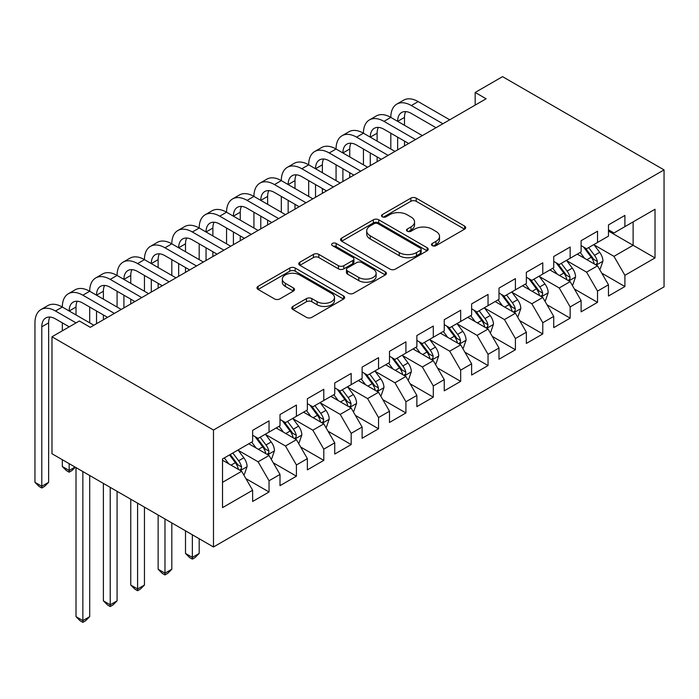 <?xml version="1.0" encoding="UTF-8"?>
<svg xmlns="http://www.w3.org/2000/svg" width="699" height="699" viewBox="0 0 699 699"><rect width="100%" height="100%" fill="white"/><g stroke="black" fill="none" stroke-linecap="round" stroke-linejoin="round"><path stroke-width="1.05" d="M432.27 245.646A2.656 1.538 0 0 0 436.036 245.646L464.582 229.167A3.801 2.193 0 0 0 465.691 227.612A3.801 2.193 0 0 0 464.582 226.065L416.22 198.14A3.801 2.193 0 0 0 410.846 198.14L382.301 214.619A2.656 1.538 0 0 0 381.514 215.711A2.656 1.538 0 0 0 382.301 216.795A2.656 1.538 0 0 0 386.058 216.795L389.754 214.663A12.163 7.016 0 0 1 406.949 214.663L410.977 216.987A12.163 7.016 0 0 1 414.542 221.95A12.163 7.016 0 0 1 410.977 226.913L407.281 229.054A2.656 1.538 0 0 0 406.503 230.137A2.656 1.538 0 0 0 407.281 231.22A2.656 1.538 0 0 0 411.047 231.22L414.743 229.089A12.163 7.016 0 0 1 431.938 229.089L435.966 231.413A12.163 7.016 0 0 1 439.531 236.376A12.163 7.016 0 0 1 435.966 241.347L432.27 243.479A2.656 1.538 0 0 0 431.493 244.563A2.656 1.538 0 0 0 432.27 245.646L432.27 243.479M292.89 306.415A3.801 2.193 0 0 0 291.78 307.971A3.801 2.193 0 0 0 292.89 309.517L306.459 317.355A3.801 2.193 0 0 0 311.833 317.355L343.541 299.05A3.801 2.193 0 0 0 344.651 297.503A3.801 2.193 0 0 0 343.541 295.948L295.17 268.023A3.801 2.193 0 0 0 289.797 268.023L258.097 286.328A3.801 2.193 0 0 0 256.979 287.883A3.801 2.193 0 0 0 258.097 289.43L274.489 298.892A3.801 2.193 0 0 0 279.862 298.892L293.423 291.064A3.801 2.193 0 0 0 294.541 289.508A3.801 2.193 0 0 0 293.423 287.962L285.297 283.27A10.162 5.872 0 0 1 282.326 279.119A10.162 5.872 0 0 1 288.6 273.693A10.162 5.872 0 0 1 299.67 274.969L331.509 293.353A10.162 5.872 0 0 1 334.489 297.503A10.162 5.872 0 0 1 328.215 302.92A10.162 5.872 0 0 1 317.136 301.645L311.833 298.587A3.801 2.193 0 0 0 306.459 298.587L292.89 306.415L292.89 309.517M51.979 336.787L213.483 430.034L213.483 546.985L51.979 453.738L51.979 336.787L79.354 320.99L90.302 327.307L486.12 98.786L475.171 92.46L475.171 105.103M475.171 92.46L502.546 76.654L664.05 169.901L213.483 430.034M390.025 269.115A3.801 2.193 0 0 0 395.398 269.115L427.098 250.81A3.801 2.193 0 0 0 428.216 249.255A3.801 2.193 0 0 0 427.098 247.699L378.736 219.783A3.801 2.193 0 0 0 373.362 219.783L341.654 238.088A3.801 2.193 0 0 0 340.544 239.635A3.801 2.193 0 0 0 341.654 241.19L390.025 269.115M333.449 246.223A2.656 1.538 0 0 1 336.149 246.598L336.149 243.435L385.315 271.824A3.801 2.193 0 0 1 386.433 273.379A3.801 2.193 0 0 1 385.315 274.925L353.615 293.231A3.801 2.193 0 0 1 348.242 293.231L299.88 265.314L299.88 262.204A3.801 2.193 0 0 0 298.761 263.759A3.801 2.193 0 0 0 299.88 265.314M299.88 262.204L313.44 254.375A3.801 2.193 0 0 1 318.814 254.375L338.43 265.699A3.801 2.193 0 0 0 343.803 265.699L352.812 260.5A3.801 2.193 0 0 0 353.921 258.953A3.801 2.193 0 0 0 352.812 257.398L332.383 245.611A2.656 1.538 0 0 1 331.606 244.528A2.656 1.538 0 0 1 333.248 243.103A2.656 1.538 0 0 1 336.149 243.435M213.483 546.985L664.05 286.852L664.05 169.901M608.48 231.063L633.119 245.288L633.119 221.898L655.015 209.254L624.906 226.642L624.906 215.414L608.48 224.903L608.48 236.122L597.531 242.439L597.531 231.22L581.105 240.701L581.105 251.928L570.157 258.246L570.157 247.027L553.73 256.507L553.73 267.726L542.782 274.052L542.782 262.833L526.364 272.313L526.364 283.532L515.408 289.858L515.408 278.63L498.99 288.119L498.99 299.338L488.042 305.655L488.042 294.436L471.615 303.916L471.615 315.144L460.667 321.461L460.667 310.242L444.241 319.723L444.241 330.942L433.293 337.267L433.293 326.049L416.866 335.529L416.866 346.748L405.918 353.074L405.918 341.846L389.492 351.335L389.492 362.554L378.543 368.871L378.543 357.652L362.117 367.132L362.117 378.36L351.169 384.677L351.169 373.458L334.742 382.938L334.742 394.157L323.794 400.483L323.794 389.264L307.368 398.745L307.368 409.964L296.42 416.289L296.42 405.062L280.002 414.551L280.002 425.77L269.045 432.087L269.045 420.868L252.627 430.348L252.627 441.576L222.518 458.955L222.518 507.631L252.627 490.252L241.679 471.283L222.518 460.222M655.015 209.254L655.015 257.931L624.906 275.319L613.958 256.35L594.106 244.895M601.778 273.178L624.906 286.538L624.906 275.319M624.906 286.538L608.48 296.018L608.48 284.799L597.531 291.116L586.583 272.156L566.74 260.692M574.403 288.984L597.531 302.344L597.531 291.116M597.531 302.344L581.105 311.824L581.105 300.605L570.157 306.922L559.209 287.962L539.366 276.498M547.029 304.79L570.157 318.141L570.157 306.922M570.157 318.141L553.73 327.63L553.73 316.402L542.782 322.728L531.834 303.759L511.991 292.304M519.654 320.596L542.782 333.947L542.782 322.728M542.782 333.947L526.364 343.427L526.364 332.208L515.408 338.534L504.46 319.565L484.617 308.11M492.279 336.394L515.408 349.753L515.408 338.534M515.408 349.753L498.99 359.234L498.99 348.015L488.042 354.332L477.085 335.371L457.242 323.908M464.905 352.2L488.042 365.56L488.042 354.332M488.042 365.56L471.615 375.04L471.615 363.821L460.667 370.138L449.71 351.178L429.868 339.714M437.53 368.006L460.667 381.357L460.667 370.138M460.667 381.357L444.241 390.846L444.241 379.618L433.293 385.944L422.345 366.975L402.493 355.52M410.164 383.812L433.293 397.163L433.293 385.944M433.293 397.163L416.866 406.643L416.866 395.424L405.918 401.75L394.97 382.781L375.118 371.326M382.79 399.61L405.918 412.969L405.918 401.75M405.918 412.969L389.492 422.449L389.492 411.23L378.543 417.548L367.595 398.587L347.744 387.124M355.415 415.416L378.543 428.775L378.543 417.548M378.543 428.775L362.117 438.256L362.117 427.037L351.169 433.354L340.221 414.393L320.378 402.93M328.041 431.222L351.169 444.573L351.169 433.354M351.169 444.573L334.742 454.062L334.742 442.834L323.794 449.16L312.846 430.191L293.003 418.736M300.666 447.028L323.794 460.379L323.794 449.16M323.794 460.379L307.368 469.859L307.368 458.64L296.42 464.966L285.472 445.997L265.629 434.542M273.292 462.825L296.42 476.185L296.42 464.966M296.42 476.185L280.002 485.665L280.002 474.446L269.045 480.763L258.097 461.803L238.254 450.339M245.917 478.632L269.045 491.991L269.045 480.763M269.045 491.991L252.627 501.471L252.627 490.252M252.627 435.25L258.097 438.413L269.045 432.087M222.518 482.345L241.679 471.283M280.002 419.444L285.472 422.607L296.42 416.289M258.097 461.803L269.045 455.477L248.792 443.786M280.002 474.446L269.045 455.477M307.368 403.646L312.846 406.801L323.794 400.483M285.472 445.997L296.42 439.68L276.166 427.98M307.368 458.64L296.42 439.68M334.742 387.84L340.221 391.003L351.169 384.677M312.846 430.191L323.794 423.874L303.541 412.174M334.742 442.834L323.794 423.874M362.117 372.034L367.595 375.197L378.543 368.871M340.221 414.393L351.169 408.067L330.915 396.377M362.117 427.037L351.169 408.067M389.492 356.228L394.97 359.391L405.918 353.074M367.595 398.587L378.543 392.261L358.29 380.571M389.492 411.23L378.543 392.261M416.866 340.43L422.345 343.585L433.293 337.267M394.97 382.781L405.918 376.464L385.656 364.764M416.866 395.424L405.918 376.464M444.241 324.624L449.71 327.787L460.667 321.461M422.345 366.975L433.293 360.658L413.03 348.958M444.241 379.618L433.293 360.658M471.615 308.818L477.085 311.981L488.042 305.655M449.71 351.178L460.667 344.852L440.405 333.161M471.615 363.821L460.667 344.852M498.99 293.012L504.46 296.175L515.408 289.858M477.085 335.371L488.042 329.046L467.78 317.355M498.99 348.015L488.042 329.046M526.364 277.215L531.834 280.369L542.782 274.052M504.46 319.565L515.408 313.248L495.154 301.549M526.364 332.208L515.408 313.248M553.73 261.409L559.209 264.572L570.157 258.246M531.834 303.759L542.782 297.442L522.529 285.742M553.73 316.402L542.782 297.442M581.105 245.602L586.583 248.765L597.531 242.439M559.209 287.962L570.157 281.636L549.903 269.945M581.105 300.605L570.157 281.636M608.48 229.796L613.958 232.959L624.906 226.642M586.583 272.156L597.531 265.83L577.278 254.139M608.48 284.799L597.531 265.83M613.958 256.35L633.119 245.288L655.015 257.931M433.336 246.022L435.966 244.501A12.163 7.016 0 0 0 439.531 239.539L439.531 236.376M414.542 221.95L414.542 225.113A12.163 7.016 0 0 1 410.977 230.076L408.347 231.596M464.529 229.193L416.22 201.303A3.801 2.193 0 0 0 410.846 201.303L383.358 217.171M427.054 250.836L378.736 222.937A3.801 2.193 0 0 0 373.362 222.937L341.706 241.216M420.387 250.338A2.656 1.538 0 0 0 421.165 249.255A2.656 1.538 0 0 0 420.387 248.171L377.932 223.663A2.656 1.538 0 0 0 374.166 223.663L370.269 225.908A12.163 7.016 0 0 0 366.713 230.871A12.163 7.016 0 0 0 370.269 235.834L399.295 252.592A12.163 7.016 0 0 0 416.49 252.592L420.387 250.338L420.387 253.501A2.656 1.538 0 0 0 421.165 252.418L421.165 249.255M366.713 230.871L366.713 234.034A12.163 7.016 0 0 0 370.269 238.997L370.269 235.834M420.387 253.501L416.49 255.747A12.163 7.016 0 0 1 399.295 255.747L370.269 238.997M299.923 265.34L313.44 257.538L313.44 254.375M353.921 258.953L353.921 262.108A3.801 2.193 0 0 1 352.812 263.663L343.803 268.862A3.801 2.193 0 0 1 338.43 268.862L318.814 257.538A3.801 2.193 0 0 0 313.44 257.538M336.149 246.598L385.271 274.96M358.788 277.451A10.162 5.872 0 0 0 369.867 278.718A10.162 5.872 0 0 0 376.141 273.3A10.162 5.872 0 0 0 373.161 269.15L361.942 262.675A3.801 2.193 0 0 0 356.569 262.675L347.569 267.874A3.801 2.193 0 0 0 346.459 269.421A3.801 2.193 0 0 0 347.569 270.976L358.788 277.451L358.788 280.614A10.162 5.872 0 0 0 369.867 281.88A10.162 5.872 0 0 0 376.141 276.463L376.141 273.3M346.459 269.421L346.459 272.584A3.801 2.193 0 0 0 347.569 274.13L347.569 270.976M358.788 280.614L347.569 274.13M334.489 297.503L334.489 300.657A10.162 5.872 0 0 1 328.215 306.083A10.162 5.872 0 0 1 317.136 304.808L311.833 301.75A3.801 2.193 0 0 0 306.459 301.75L292.942 309.552M282.326 279.119L282.326 282.274A10.162 5.872 0 0 0 285.297 286.424L285.297 283.27M293.379 291.09L285.297 286.424M343.489 299.076L295.17 271.186A3.801 2.193 0 0 0 289.797 271.186L258.141 289.465M599.559 269.342L600.214 268.958L602.949 261.059A10.258 5.924 -120 0 0 599.681 252.322L593.862 244.563M584.6 258.359L580.179 252.461M578.108 254.619L577.601 253.947M595.6 264.72L597.191 263.287L597.409 261.496A10.258 5.924 -120 0 0 594.473 255.327L588.663 247.56M585.343 248.049L592.525 257.634A5.225 3.014 60 0 1 593.477 259.224L597.409 261.496M583.534 247.009L591.188 257.223A10.258 5.924 60 0 1 594.124 263.392L594.333 263.986M69.218 326.835L55.483 318.901A19.354 11.175 -120 0 0 45.802 317.94A19.354 11.175 -120 0 0 41.791 326.8L41.791 486.268L34.95 482.319L34.95 322.851A29.035 16.767 60 0 1 40.961 309.561L47.803 305.612A29.035 16.767 60 0 1 62.325 307.044A29.035 16.767 60 0 1 68.336 293.755L75.177 289.805A29.035 16.767 60 0 1 89.699 291.247A29.035 16.767 60 0 1 95.711 277.957L102.552 273.999A29.035 16.767 60 0 1 117.074 275.441A29.035 16.767 60 0 1 123.085 262.151L129.927 258.202A29.035 16.767 60 0 1 144.448 259.635A29.035 16.767 60 0 1 150.46 246.345L157.301 242.396A29.035 16.767 60 0 1 171.814 243.829A29.035 16.767 60 0 1 177.834 230.539L184.676 226.59A29.035 16.767 60 0 1 199.189 228.031A29.035 16.767 60 0 1 205.209 214.742L212.05 210.783A29.035 16.767 60 0 1 226.563 212.225A29.035 16.767 60 0 1 232.575 198.935L239.425 194.986A29.035 16.767 60 0 1 253.938 196.419A29.035 16.767 60 0 1 259.949 183.129L266.8 179.18A29.035 16.767 60 0 1 281.313 180.613A29.035 16.767 60 0 1 287.324 167.323L294.165 163.374A29.035 16.767 60 0 1 308.687 164.815A29.035 16.767 60 0 1 314.699 151.526L321.54 147.568A29.035 16.767 60 0 1 336.062 149.009A29.035 16.767 60 0 1 342.073 135.72L348.915 131.77A29.035 16.767 60 0 1 363.436 133.203A29.035 16.767 60 0 1 369.448 119.913L376.289 115.964A29.035 16.767 60 0 1 390.811 117.397A29.035 16.767 60 0 1 396.822 104.107L403.664 100.158A29.035 16.767 60 0 1 418.177 101.6L449.71 119.8M396.822 104.107A29.035 16.767 60 0 1 411.335 105.549L442.869 123.749M436.027 127.707L411.335 113.448A19.354 11.175 -120 0 0 401.663 112.487A19.354 11.175 -120 0 0 397.652 121.355L404.494 117.397L404.494 125.304M405.708 111.595A19.354 11.175 -120 0 0 404.494 117.397M397.652 137.153L397.652 149.866M404.494 141.111L404.494 145.908M390.811 149.009L390.811 133.203M572.184 285.148L572.839 284.764L575.574 276.865A10.258 5.924 -120 0 0 572.306 268.128L566.487 260.369M557.225 274.165L552.804 268.267M550.733 270.426L550.235 269.753M568.226 280.517L569.816 279.093L570.043 277.302A10.258 5.924 -120 0 0 567.099 271.133L561.288 263.366M557.968 263.855L565.15 273.44A5.225 3.014 60 0 1 566.103 275.03L570.043 277.302M556.168 262.807L563.822 273.029A10.258 5.924 60 0 1 566.758 279.198L566.959 279.792M544.809 300.946L545.465 300.57L548.199 292.663A10.258 5.924 -120 0 0 544.932 283.934L539.112 276.166M529.851 289.971L525.43 284.074M523.359 286.223L522.861 285.55M540.851 296.324L542.441 294.891L542.669 293.108A10.258 5.924 -120 0 0 539.733 286.931L533.914 279.172M530.593 279.652L537.776 289.246A5.225 3.014 60 0 1 538.728 290.828L542.669 293.108M528.794 278.613L536.448 288.827A10.258 5.924 60 0 1 539.383 295.004L539.584 295.598M369.448 119.913A29.035 16.767 60 0 1 383.961 121.355L390.811 117.397L422.345 135.606M383.961 121.355L415.494 139.555M408.653 143.505L383.961 129.254A19.354 11.175 -120 0 0 374.288 128.293A19.354 11.175 -120 0 0 370.278 137.153L377.119 133.203L377.119 141.111M378.334 127.401A19.354 11.175 -120 0 0 377.119 133.203M370.278 152.959L370.278 165.663M377.119 156.908L377.119 161.714M363.436 164.815L363.436 149.009M342.073 135.72A29.035 16.767 60 0 1 356.586 137.153L363.436 133.203L394.97 151.412M356.586 137.153L388.12 155.361M381.278 159.311L356.586 145.06A19.354 11.175 -120 0 0 346.914 144.099A19.354 11.175 -120 0 0 342.903 152.959L349.745 149.009L349.745 156.908M350.959 143.208A19.354 11.175 -120 0 0 349.745 149.009M342.903 168.765L342.903 181.469M349.745 172.714L349.745 177.52M336.062 180.613L336.062 164.815M517.435 316.752L518.09 316.376L520.834 308.469A10.258 5.924 -120 0 0 517.557 299.731L511.738 291.972M502.476 305.778L498.055 299.871M495.984 302.029L495.486 301.356M513.477 312.13L515.067 310.697L515.294 308.906A10.258 5.924 -120 0 0 512.358 302.737L506.539 294.978M503.219 295.459L510.401 305.044A5.225 3.014 60 0 1 511.353 306.634L515.294 308.906M501.419 294.419L509.073 304.633A10.258 5.924 60 0 1 512.009 310.802L512.218 311.396M490.06 332.558L490.724 332.174L493.459 324.275A10.258 5.924 -120 0 0 490.182 315.537L484.372 307.778M475.102 321.584L470.68 315.677M468.61 317.835L468.112 317.163M486.102 327.936L487.692 326.503L487.919 324.712A10.258 5.924 -120 0 0 484.984 318.543L479.164 310.775M475.844 311.265L483.026 320.85A5.225 3.014 60 0 1 483.979 322.44L487.919 324.712M474.044 310.225L481.698 320.439A10.258 5.924 60 0 1 484.634 326.608L484.844 327.202M314.699 151.526A29.035 16.767 60 0 1 329.22 152.959L336.062 149.009L367.595 167.218M329.22 152.959L360.754 171.168M353.904 175.117L329.22 160.857A19.354 11.175 -120 0 0 319.539 159.905A19.354 11.175 -120 0 0 315.529 168.765L322.37 164.815L322.37 172.714M323.585 159.014A19.354 11.175 -120 0 0 322.37 164.815M315.529 184.571L315.529 197.275M322.37 188.52L322.37 193.326M308.687 196.419L308.687 180.613M287.324 167.323A29.035 16.767 60 0 1 301.846 168.765L308.687 164.815L340.221 183.016M301.846 168.765L333.379 186.974M326.529 190.923L301.846 176.664A19.354 11.175 -120 0 0 292.165 175.711A19.354 11.175 -120 0 0 288.154 184.571L294.995 180.613L294.995 188.52M296.21 174.811A19.354 11.175 -120 0 0 294.995 180.613M288.154 200.368L288.154 213.081M294.995 204.326L294.995 209.123M281.313 212.225L281.313 196.419M462.686 348.364L463.35 347.98L466.084 340.081A10.258 5.924 -120 0 0 462.808 331.343L456.997 323.585M447.727 337.381L443.306 331.483M441.244 333.641L440.737 332.969M458.727 343.733L460.318 342.309L460.545 340.518A10.258 5.924 -120 0 0 457.609 334.349L451.79 326.582M448.47 327.071L455.661 336.656A5.225 3.014 60 0 1 456.604 338.246L460.545 340.518M446.67 326.022L454.324 336.245A10.258 5.924 60 0 1 457.26 342.414L457.469 343.008M259.949 183.129A29.035 16.767 60 0 1 274.471 184.571L281.313 180.613L312.846 198.822M274.471 184.571L306.005 202.771M299.163 206.721L274.471 192.47A19.354 11.175 -120 0 0 264.79 191.509A19.354 11.175 -120 0 0 260.779 200.368L267.63 196.419L267.63 204.326M268.835 190.617A19.354 11.175 -120 0 0 267.63 196.419M260.779 216.174L260.779 228.879M267.63 220.124L267.63 224.929M253.938 228.031L253.938 212.225M435.32 364.162L435.975 363.786L438.71 355.887A10.258 5.924 -120 0 0 435.433 347.15L429.623 339.382M420.352 353.187L415.931 347.289M413.869 349.439L413.362 348.775M431.362 359.539L432.943 358.106L433.17 356.324A10.258 5.924 -120 0 0 430.234 350.147L424.415 342.388M421.104 342.868L428.286 352.462A5.225 3.014 60 0 1 429.23 354.043L433.17 356.324M419.295 341.828L426.949 352.043A10.258 5.924 60 0 1 429.885 358.22L430.095 358.814M232.575 198.935A29.035 16.767 60 0 1 247.097 200.368L253.938 196.419L285.472 214.628M247.097 200.368L278.63 218.577M271.789 222.527L247.097 208.276A19.354 11.175 -120 0 0 237.415 207.315A19.354 11.175 -120 0 0 233.405 216.174L240.255 212.225L240.255 220.124M241.461 206.423A19.354 11.175 -120 0 0 240.255 212.225M233.405 231.981L233.405 244.685M240.255 235.93L240.255 240.736M226.563 243.829L226.563 228.031M407.945 379.968L408.6 379.592L411.335 371.685A10.258 5.924 -120 0 0 408.059 362.956L402.248 355.188M392.978 368.993L388.557 363.087M386.495 365.245L385.988 364.572M403.987 375.346L405.577 373.913L405.796 372.121A10.258 5.924 -120 0 0 402.86 365.953L397.049 358.194M393.729 358.674L400.911 368.259A5.225 3.014 60 0 1 401.855 369.85L405.796 372.121M391.921 357.635L399.575 367.849A10.258 5.924 60 0 1 402.51 374.017L402.72 374.612M380.571 395.774L381.226 395.398L383.961 387.491A10.258 5.924 -120 0 0 380.684 378.753L374.874 370.994M365.603 384.799L361.191 378.893M359.12 381.051L358.613 380.378M376.612 391.152L378.203 389.719L378.421 387.928A10.258 5.924 -120 0 0 375.485 381.759L369.675 374M366.355 374.481L373.537 384.066A5.225 3.014 60 0 1 374.489 385.656L378.421 387.928M364.546 373.441L372.2 383.655A10.258 5.924 60 0 1 375.136 389.824L375.346 390.418M353.196 411.58L353.851 411.195L356.586 403.297A10.258 5.924 -120 0 0 353.318 394.559L347.499 386.8M338.237 400.597L333.816 394.699M331.745 396.857L331.239 396.184M349.238 406.949L350.828 405.525L351.047 403.734A10.258 5.924 -120 0 0 348.111 397.565L342.3 389.797M338.98 390.287L346.162 399.872A5.225 3.014 60 0 1 347.115 401.462L351.047 403.734M337.171 389.238L344.825 399.461A10.258 5.924 60 0 1 347.761 405.63L347.971 406.224M192.347 534.787L192.347 557.391L199.189 553.433L199.189 538.737M199.189 553.433L195.082 557.549L192.347 559.13L189.612 557.549L185.506 553.433L185.506 530.838M185.506 553.433L192.347 557.391L192.347 559.13M325.821 427.377L326.477 427.002L329.212 419.103A10.258 5.924 -120 0 0 325.944 410.365L320.125 402.598M310.863 416.403L306.442 410.505M304.371 412.655L303.873 411.991M321.863 422.755L323.454 421.322L323.681 419.54A10.258 5.924 -120 0 0 320.736 413.362L314.926 405.603M311.605 406.084L318.788 415.678A5.225 3.014 60 0 1 319.74 417.259L323.681 419.54M309.806 405.044L317.46 415.258A10.258 5.924 60 0 1 320.395 421.436L320.596 422.03M164.973 518.981L164.973 573.189L171.814 569.239L171.814 522.931M171.814 569.239L167.716 573.346L164.973 574.928L162.238 573.346L158.131 569.239L158.131 515.032M158.131 569.239L164.973 573.189L164.973 574.928M298.447 443.183L299.102 442.808L301.837 434.9A10.258 5.924 -120 0 0 298.569 426.172L292.75 418.404M283.488 432.209L279.067 426.303M276.996 428.461L276.498 427.788M294.489 438.561L296.079 437.128L296.306 435.337A10.258 5.924 -120 0 0 293.37 429.169L287.551 421.41M284.231 421.89L291.413 431.475A5.225 3.014 60 0 1 292.365 433.065L296.306 435.337M282.431 420.85L290.085 431.065A10.258 5.924 60 0 1 293.021 437.233L293.222 437.827M137.598 503.175L137.598 588.995L144.448 585.046L144.448 507.125M144.448 585.046L140.342 589.152L137.598 590.734L134.863 589.152L130.757 585.046L130.757 499.226M130.757 585.046L137.598 588.995L137.598 590.734M271.072 458.99L271.728 458.614L274.471 450.706A10.258 5.924 -120 0 0 271.195 441.969L265.375 434.21M256.114 448.015L251.692 442.109M249.622 444.267L249.124 443.594M267.114 454.367L268.704 452.935L268.932 451.143A10.258 5.924 -120 0 0 265.996 444.975L260.177 437.216M256.856 437.696L264.039 447.281A5.225 3.014 60 0 1 264.991 448.872L268.932 451.143M255.056 436.657L262.71 446.871A10.258 5.924 60 0 1 265.646 453.039L265.856 453.634M110.224 487.378L110.224 604.801L117.074 600.852L117.074 491.327M117.074 600.852L112.967 604.958L110.224 606.54L107.489 604.958L103.382 600.852L103.382 483.42M103.382 600.852L110.224 604.801L110.224 606.54M243.698 474.796L244.362 474.411L247.097 466.513A10.258 5.924 -120 0 0 243.82 457.775L238.009 450.016M228.739 463.813L224.318 457.915M239.74 470.165L241.33 468.741L241.557 466.949A10.258 5.924 -120 0 0 238.621 460.781L232.802 453.013M230.233 454.499L236.664 463.088A5.225 3.014 60 0 1 237.616 464.678L241.557 466.949M229.517 454.909L235.336 462.677A10.258 5.924 60 0 1 238.272 468.846L238.481 469.44M82.858 471.572L82.858 620.607L89.699 616.649L89.699 475.521M89.699 616.649L85.593 620.764L82.858 622.346L80.114 620.764L76.008 616.649L76.008 467.622M76.008 616.649L82.858 620.607L82.858 622.346M205.209 214.742A29.035 16.767 60 0 1 219.722 216.174L226.563 212.225L258.097 230.434M219.722 216.174L251.256 234.383M244.414 238.333L219.722 224.082A19.354 11.175 -120 0 0 210.041 223.121A19.354 11.175 -120 0 0 206.039 231.981L212.88 228.031L212.88 235.93M214.086 222.23A19.354 11.175 -120 0 0 212.88 228.031M206.039 247.787L206.039 260.491M212.88 251.736L212.88 256.542M199.189 259.635L199.189 243.829M177.834 230.539A29.035 16.767 60 0 1 192.347 231.981L199.189 228.031L230.722 246.231M192.347 231.981L223.881 250.19M217.04 254.139L192.347 239.879A19.354 11.175 -120 0 0 182.666 238.927A19.354 11.175 -120 0 0 178.664 247.787L185.506 243.829L185.506 251.736M186.72 238.027A19.354 11.175 -120 0 0 185.506 243.829M178.664 263.584L178.664 276.297M185.506 267.542L185.506 272.339M171.814 275.441L171.814 259.635M150.46 246.345A29.035 16.767 60 0 1 164.973 247.787L171.814 243.829L203.348 262.038M164.973 247.787L196.506 265.987M189.665 269.936L164.973 255.685A19.354 11.175 -120 0 0 155.3 254.724A19.354 11.175 -120 0 0 151.29 263.584L158.131 259.635L158.131 267.542M159.346 253.833A19.354 11.175 -120 0 0 158.131 259.635M151.29 279.39L151.29 292.095M158.131 283.34L158.131 288.145M144.448 291.247L144.448 275.441M123.085 262.151A29.035 16.767 60 0 1 137.598 263.584L144.448 259.635L175.982 277.844M137.598 263.584L169.132 281.793M162.29 285.742L137.598 271.492A19.354 11.175 -120 0 0 127.926 270.53A19.354 11.175 -120 0 0 123.915 279.39L130.757 275.441L130.757 283.34M131.971 269.639A19.354 11.175 -120 0 0 130.757 275.441M123.915 295.196L123.915 307.901M130.757 299.146L130.757 303.951M117.074 307.044L117.074 291.247M95.711 277.957A29.035 16.767 60 0 1 110.224 279.39L117.074 275.441L148.607 293.65M110.224 279.39L141.757 297.599M134.916 301.549L110.224 287.298A19.354 11.175 -120 0 0 100.551 286.337A19.354 11.175 -120 0 0 96.541 295.196L103.382 291.247L103.382 299.146M104.597 285.445A19.354 11.175 -120 0 0 103.382 291.247M96.541 311.003L96.541 323.707M103.382 314.952L103.382 319.758M89.699 322.851L89.699 307.044M68.336 293.755A29.035 16.767 60 0 1 82.858 295.196L89.699 291.247L121.233 309.447M82.858 295.196L114.391 313.405M107.541 317.355L82.858 303.095A19.354 11.175 -120 0 0 73.177 302.143A19.354 11.175 -120 0 0 69.166 311.003L76.008 307.044L76.008 314.952M77.222 301.243A19.354 11.175 -120 0 0 76.008 307.044M69.166 463.664L69.166 470.462L75.055 467.063M75.309 467.212L71.901 470.619L69.166 472.201L66.431 470.619L62.325 466.513L62.325 459.715M62.325 330.819L62.325 322.851M62.325 466.513L69.166 470.462L69.166 472.201M40.961 309.561A29.035 16.767 60 0 1 55.483 311.003L62.325 307.044L93.858 325.253M55.483 311.003L76.069 322.886M49.847 317.049A19.354 11.175 -120 0 0 48.633 322.851L48.633 482.319L41.791 486.268L41.791 488.007L39.057 486.425L34.95 482.319M48.633 482.319L44.535 486.425L41.791 488.007M435.966 244.501L435.966 241.347M407.281 231.22L407.281 229.054M410.977 230.076L410.977 226.913M382.301 216.795L382.301 214.619M410.846 201.303L410.846 198.14M416.22 201.303L416.22 198.14M464.582 229.167L464.582 226.065M341.654 241.19L341.654 238.088M373.362 222.937L373.362 219.783M378.736 222.937L378.736 219.783M427.098 250.81L427.098 247.699M399.295 255.747L399.295 252.592M416.49 255.747L416.49 252.592M318.814 257.538L318.814 254.375M338.43 268.862L338.43 265.699M343.803 268.862L343.803 265.699M352.812 263.663L352.812 260.5M385.315 274.925L385.315 271.824M306.459 301.75L306.459 298.587M311.833 301.75L311.833 298.587M317.136 304.808L317.136 301.645M293.423 291.064L293.423 287.962M258.097 289.43L258.097 286.328M289.797 271.186L289.797 268.023M295.17 271.186L295.17 268.023M343.541 299.05L343.541 295.948M596.247 265.087L602.888 261.26M594.473 255.327L599.681 252.322M586.907 259.696L591.188 257.223M418.177 101.6L411.335 105.549M568.872 280.893L575.513 277.057M567.099 271.133L572.306 268.128M559.532 275.502L563.822 273.029M541.498 296.699L548.138 292.864M539.733 286.931L544.932 283.934M532.157 291.308L536.448 288.827M514.123 312.505L520.764 308.67M512.358 302.737L517.557 299.731M504.783 307.106L509.073 304.633M486.749 328.303L493.389 324.476M484.984 318.543L490.182 315.537M477.408 322.912L481.698 320.439M459.374 344.109L466.015 340.273M457.609 334.349L462.808 331.343M450.034 338.718L454.324 336.245M432.008 359.915L438.64 356.079M430.234 350.147L435.433 347.15M422.668 354.524L426.949 352.043M404.634 375.721L411.265 371.885M402.86 365.953L408.059 362.956M395.293 370.321L399.575 367.849M377.259 391.519L383.891 387.692M375.485 381.759L380.684 378.753M367.919 386.128L372.2 383.655M349.884 407.325L356.525 403.489M348.111 397.565L353.318 394.559M340.544 401.934L344.825 399.461M322.51 423.131L329.15 419.295M320.736 413.362L325.944 410.365M313.169 417.74L317.46 415.258M295.135 438.937L301.776 435.101M293.37 429.169L298.569 426.172M285.795 433.537L290.085 431.065M267.761 454.734L274.401 450.907M265.996 444.975L271.195 441.969M258.42 449.343L262.71 446.871M240.386 470.541L247.027 466.714M238.621 460.781L243.82 457.775M231.046 465.15L235.336 462.677M48.633 322.851L41.791 326.8"/></g></svg>
